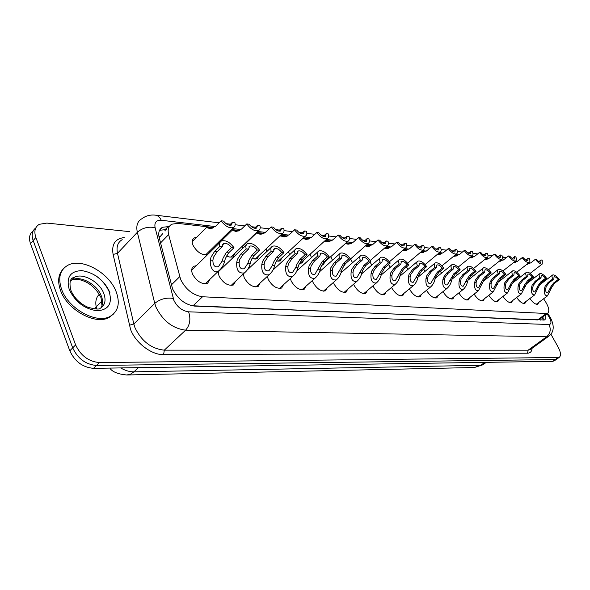 <?xml version="1.0" encoding="UTF-8"?>
<svg xmlns="http://www.w3.org/2000/svg" width="590" height="590" viewBox="0 0 590 590"><rect width="100%" height="100%" fill="white"/><g stroke="black" fill="none" stroke-linecap="round" stroke-linejoin="round"><path stroke-width="0.89" d="M371.825 265.05L369.952 261.945M352.54 262.742L350.585 258.929M332.428 260.271L330.769 256.65M311.446 257.631L310.111 254.231M289.543 254.777L288.562 251.657M266.68 251.679L266.075 248.884M242.822 248.265L242.63 245.86M246.008 242.608L246.605 242.593M218.005 244.393L218.285 242.424M220.424 240.322L222.172 240.056M207.702 254.511C202.105 255.507 197.222 252.461 193.055 245.359C191.632 241.738 192.038 239.252 194.28 237.903L196.551 237.401M454.049 296.718L452.928 298.879C449.698 299.432 446.401 297.043 443.046 291.711L443.001 291.622M438.031 295.62L436.851 297.862C433.488 298.459 430.088 296.025 426.666 290.568L426.526 290.28M421.385 294.469L420.139 296.814C416.621 297.441 413.125 294.963 409.637 289.373L409.394 288.871M404.062 293.267L402.749 295.715C399.076 296.387 395.462 293.857 391.915 288.134L391.561 287.389M386.037 292.006L384.643 294.572C380.801 295.288 377.069 292.714 373.455 286.836L372.998 285.818M367.245 290.693L365.771 293.377C361.751 294.144 357.894 291.519 354.207 285.494L353.639 284.166M347.65 289.314L346.087 292.131C341.876 292.95 337.886 290.273 334.124 284.085L333.446 282.404M327.199 287.868L325.54 290.826C321.122 291.703 316.985 288.967 313.143 282.617L312.368 280.53M305.827 286.342L304.071 289.461C299.425 290.405 295.14 287.61 291.217 281.083L290.354 278.524M283.48 284.741L281.614 288.038C276.725 289.048 272.278 286.194 268.273 279.476L267.344 276.363M260.087 283.053L258.103 286.541C252.955 287.625 248.331 284.705 244.231 277.787L243.287 274.011M247.535 269.689L271.319 247.313M235.572 281.275L233.456 284.97C228.028 286.135 223.212 283.156 219.023 276.024L218.16 271.4M221.7 267.794L222.541 267.742M209.848 279.387L207.599 283.318C201.861 284.572 196.839 281.519 192.554 274.173C191.071 270.331 191.529 267.69 193.933 266.238L196.3 265.707M213.838 227.534L177.597 223.359L171.882 224.185C168.534 226.081 167.449 229.547 168.629 234.591L180.658 279.527C185.828 289.565 193.114 295.31 202.518 296.763L547.395 313.548C549.806 311.579 549.069 307.442 545.175 301.151L543.597 298.783M539.784 319.161L540.772 318.438M162.862 233.522L159.197 237.667M191.839 305.738L537.615 319.928L539.673 319.271M502.009 260.736L500.128 260.522M487.738 259.091L485.585 258.848M472.937 257.387L470.481 257.107M457.567 255.618L454.801 255.3M441.6 253.781L438.495 253.42M424.999 251.864L421.54 251.465M407.727 249.872L403.885 249.43M389.739 247.8L385.484 247.313M370.999 245.647L366.294 245.101M351.448 243.39L346.271 242.792M331.042 241.037L325.348 240.381M309.713 238.581L303.467 237.866M287.396 236.015L280.56 235.226M264.032 233.323L256.554 232.46M239.54 230.498L231.369 229.554M515.321 262.498L514.133 262.152M531.207 280.235L530.639 279.387M235.056 253.154L233.102 256.731L232.364 257.011L229.643 257.056L226.464 255.898M259.025 255.536L257.181 258.914L251.923 258.582M281.917 257.8L280.184 261.001L276.216 261.038M303.813 259.961L302.176 262.993L299.432 263.265M324.766 262.019L323.217 264.895L321.668 265.242M344.826 264.291L343.048 266.864M390.337 267.226L388.522 264.541M408.118 269.276L406.399 266.945M425.206 271.223L423.591 269.195M441.637 273.059L440.14 271.304M457.457 274.807L456.077 273.288M472.693 276.474L471.432 275.154M487.377 278.052L486.234 276.931M501.537 279.564L500.534 278.627M515.203 281.01L514.355 280.265M209.929 250.639L209.494 252.756M469.463 297.78L468.408 299.853C465.34 300.384 462.154 298.068 458.85 292.906M484.316 298.791L483.313 300.789C480.43 301.306 477.362 299.078 474.109 294.122M498.639 299.772L497.68 301.697C494.966 302.191 492.008 300.059 488.822 295.295M512.452 300.708L511.545 302.567C508.978 303.046 506.132 300.989 502.997 296.409M525.786 301.615L524.923 303.408C522.497 303.865 519.746 301.896 516.678 297.478M538.663 302.486L537.844 304.219C535.543 304.661 532.895 302.759 529.886 298.511M557.063 358.904L555.286 359.553L96.45 365.461C85.69 364.509 77.777 358.639 72.703 347.864L33.173 240.565C31.27 234.909 32.148 230.697 35.784 227.924C32.148 230.697 31.27 234.909 33.173 240.565L72.703 347.864C77.777 358.639 85.69 364.509 96.45 365.461L555.286 359.553L557.063 358.904M554.556 360.667L552.778 361.323L93.515 368.337C82.755 367.415 74.856 361.574 69.804 350.814L30.496 243.655C28.608 238.013 29.485 233.795 33.121 231.015M169.315 226.516L162.501 227.268C159.145 229.171 158.046 232.63 159.189 237.637L172.59 288.93C177.73 298.99 185.024 304.706 194.486 306.085L544.393 319.987C545.75 319.219 546.156 317.509 545.595 314.868M95.934 275.803C102.527 280.442 107.188 286.084 109.917 292.706M550.913 334.198L558.111 347.045C560.906 352.4 561.223 355.881 559.069 357.488L99.408 362.562C88.64 361.582 80.712 355.696 75.616 344.907L35.865 237.468C33.837 231.324 34.972 226.944 39.287 224.318L46.853 223.079L129.741 231.641M542.992 316.793L543.043 320.274M159.543 230.292L166.749 229.503M222.364 246.576L217.009 251.812L213.418 257.387L212.902 260.308C212.894 265.426 214.753 267.528 218.462 266.621L222.12 261.082L223.035 258.228L226.184 252.66L231.523 247.476C228.795 244.127 226.14 242.807 223.558 243.53L222.364 246.576L219.856 246.332L214.502 251.576L210.984 257.181L210.401 260.094C209.502 265.566 213.079 274.719 218.698 270.884L205.202 283.849M219.856 246.332C219.229 243.7 219.775 241.915 221.479 240.978C225.727 239.916 229.894 242.166 233.979 247.719L228.632 252.889L225.417 258.435L224.569 261.289C223.735 265.072 221.774 268.266 218.698 270.884M233.979 247.719L231.523 247.476M212.341 228.16L209.155 228.315C206.92 227.762 206.087 227.408 206.662 227.246L212.887 227.976M221.103 220.793L223.551 221.088C226.272 224.414 228.891 225.734 231.398 225.056L232.49 222.187L234.879 222.474C235.513 224.967 235.027 226.649 233.419 227.541C229.296 228.551 225.196 226.294 221.103 220.793L215.874 226.014L211.043 228.426M232.49 222.187L229.399 225.24M116.215 291.888C120.242 303.135 118.295 311.247 110.374 316.218C97.026 324.522 68.197 308.931 61.537 289.137C57.886 278.001 59.892 270.109 67.555 265.448C81.479 257.188 109.334 272.72 116.215 291.888M113.383 314.109L109.297 317.309C95.941 325.621 67.127 310.06 60.482 290.28C57.378 281.253 58.27 274.18 63.16 269.055M248.538 249.15L243.213 254.238L239.643 259.674L239.127 262.521C239.09 267.469 240.823 269.527 244.334 268.701L247.903 263.258L248.803 260.478L251.937 255.05L257.255 250.005C254.615 246.753 252.078 245.469 249.644 246.141L248.538 249.15L246.155 248.914L240.831 254.017L237.335 259.475L236.745 262.321C236.221 270.294 238.81 273.812 244.503 272.868L231.118 285.457M246.155 248.914C245.499 246.31 245.986 244.555 247.63 243.648C251.642 242.66 255.625 244.85 259.585 250.234L254.275 255.264L251.067 260.669L250.234 263.457C249.408 267.189 247.498 270.331 244.503 272.868M259.585 250.234L257.255 250.005M273.45 251.591L268.155 256.547L264.615 261.857L264.099 264.622C264.018 269.416 265.647 271.43 268.974 270.677L272.455 265.33L273.34 262.616L276.467 257.321L281.755 252.409C279.195 249.26 276.769 247.999 274.468 248.633L273.45 251.591L271.179 251.369L265.884 256.34L262.41 261.665L261.827 264.438C261.274 272.152 263.693 275.596 269.092 274.756L255.817 286.991M271.179 251.369C270.493 248.796 270.935 247.07 272.521 246.192C276.304 245.263 280.125 247.409 283.974 252.623L278.687 257.528L275.501 262.801L274.675 265.522C273.856 269.202 271.997 272.285 269.092 274.756M283.974 252.623L281.755 252.409M297.183 253.921L291.917 258.752L288.414 263.929L287.891 266.636C287.787 271.267 289.314 273.244 292.47 272.558L295.87 267.307L296.733 264.652L299.845 259.489L305.104 254.696C302.626 251.642 300.295 250.418 298.12 251.008L297.183 253.921L295.022 253.707L289.756 258.553L286.312 263.745L285.73 266.451C285.147 273.93 287.419 277.3 292.537 276.555L279.38 288.451M295.022 253.707C294.307 251.163 294.705 249.467 296.224 248.611C299.816 247.748 303.481 249.843 307.22 254.902L301.969 259.681L298.791 264.829L297.987 267.484C297.176 271.127 295.354 274.151 292.537 276.555M307.22 254.902L305.104 254.696M319.824 256.141L314.595 260.854L311.122 265.906L310.598 268.546C310.465 273.045 311.904 274.977 314.898 274.35L322.162 261.554L327.384 256.886C324.979 253.921 322.745 252.719 320.68 253.28L319.824 256.141L317.759 255.942L312.53 260.662L309.116 265.729L308.533 268.376C307.936 275.626 310.06 278.923 314.92 278.266L301.888 289.845M317.759 255.942C317.022 253.42 317.376 251.753 318.843 250.927C322.243 250.116 325.769 252.166 329.404 257.085L324.19 261.746L321.034 266.769L320.237 269.365C319.433 272.956 317.656 275.928 314.92 278.266M329.404 257.085L327.384 256.886M238.036 231.11L235.897 230.911L236.679 231.369M246.775 223.935L249.098 224.215C251.738 227.438 254.238 228.728 256.606 228.087L257.616 225.262L259.888 225.542C260.551 227.998 260.109 229.665 258.56 230.528C254.666 231.464 250.735 229.267 246.775 223.935L241.561 229.016L236.76 231.361L232.231 230.174L238.559 230.933M257.616 225.262L254.556 228.219M262.513 233.92L260.212 233.692L261.134 234.164M271.223 226.929L273.443 227.194C275.995 230.321 278.392 231.582 280.626 230.978L281.563 228.19L283.731 228.455C284.417 230.897 284.019 232.534 282.529 233.367C278.841 234.245 275.073 232.099 271.223 226.929L266.038 231.877L261.267 234.156L256.613 232.969L263.015 233.758M281.563 228.19L278.539 231.051M285.87 236.597L283.421 236.347L284.469 236.833M294.543 229.783L296.659 230.041C299.13 233.072 301.431 234.304 303.555 233.736L304.411 230.985L306.483 231.243C307.198 233.655 306.83 235.263 305.399 236.074C301.903 236.9 298.282 234.805 294.543 229.783L289.388 234.606L284.646 236.819L279.881 235.86M280.132 235.624L286.342 236.457M304.411 230.985L301.431 233.758M341.44 258.265L336.248 262.86L332.812 267.794L332.288 270.382C332.133 274.741 333.483 276.636 336.33 276.061L343.483 263.531L348.668 258.973C346.33 256.09 344.184 254.917 342.222 255.441L341.44 258.265L339.471 258.066L334.279 262.683L330.894 267.631L330.312 270.213C329.699 277.248 331.698 280.479 336.315 279.903L323.416 291.172M339.471 258.066C338.704 255.581 339.029 253.936 340.437 253.14C343.668 252.38 347.053 254.386 350.6 259.165L345.423 263.715L342.288 268.62L341.499 271.157C340.703 274.704 338.977 277.625 336.315 279.903M350.6 259.165L348.668 258.973M362.105 260.293L356.957 264.785L353.55 269.608L353.026 272.13C352.85 276.363 354.118 278.222 356.832 277.698L363.875 265.426L369.016 260.972C366.744 258.169 364.679 257.019 362.82 257.513L362.105 260.293L360.225 260.109L355.069 264.608L351.721 269.446L351.139 271.968C350.504 278.805 352.385 281.968 356.773 281.467L344.014 292.441M360.225 260.109C359.435 257.646 359.723 256.031 361.08 255.256C364.155 254.541 367.415 256.502 370.867 261.149L365.734 265.596L362.614 270.397L361.84 272.875C361.05 276.378 359.362 279.24 356.773 281.467M370.867 261.149L369.016 260.972M381.885 262.233L376.774 266.621L373.404 271.334L372.873 273.804C372.681 277.919 373.883 279.741 376.464 279.262L383.397 267.233L388.493 262.882C386.288 260.153 384.304 259.032 382.526 259.497L381.885 262.233L380.078 262.056L374.96 266.451L371.641 271.179L371.066 273.649C370.424 280.294 372.194 283.399 376.376 282.957L363.742 293.658M380.078 262.056C379.274 259.622 379.525 258.036 380.838 257.284C383.758 256.606 386.907 258.531 390.27 263.052L385.174 267.395L382.084 272.093L381.317 274.52C380.535 277.979 378.891 280.788 376.376 282.957M390.27 263.052L388.493 262.882M308.164 239.156L305.591 238.884L306.756 239.385M316.808 232.504L318.829 232.755C321.226 235.698 323.438 236.9 325.451 236.369L326.233 233.655L328.217 233.898C328.947 236.288 328.623 237.873 327.244 238.662C323.925 239.437 320.444 237.387 316.808 232.504L311.69 237.217L306.977 239.37L302.677 238.596M303.076 238.22L308.622 239.024M326.233 233.655L323.305 236.332M329.486 241.605L326.794 241.303L328.07 241.819M338.085 235.108L340.017 235.344C342.348 238.205 344.471 239.385 346.382 238.884L347.104 236.214L349 236.443C349.752 238.81 349.464 240.366 348.13 241.133C344.973 241.863 341.625 239.857 338.085 235.108L333.003 239.71L328.328 241.804L324.478 241.177M324.972 240.727L329.913 241.487M347.104 236.214L344.228 238.795M349.877 243.95L347.09 243.626L348.461 244.157M358.44 237.6L360.291 237.829C362.562 240.609 364.605 241.76 366.42 241.288L367.076 238.655L368.89 238.876C369.665 241.214 369.406 242.756 368.123 243.5C365.122 244.186 361.891 242.217 358.44 237.6L353.395 242.092L348.756 244.135L345.342 243.626M345.888 243.139L350.298 243.84M367.076 238.655L364.259 241.148M400.824 264.091L395.75 268.376L392.416 272.993L391.893 275.412C391.686 279.409 392.815 281.194 395.278 280.766L402.107 268.966L407.159 264.711C405.013 262.063 403.095 260.957 401.406 261.399L400.824 264.091L399.091 263.922L394.017 268.221L390.735 272.846L390.16 275.264C389.503 281.725 391.17 284.764 395.16 284.387L382.667 294.823M399.091 263.922C398.272 261.518 398.493 259.954 399.755 259.224C402.542 258.59 405.581 260.47 408.855 264.881L403.803 269.129L400.735 273.716L399.983 276.091C399.209 279.505 397.601 282.271 395.16 284.387M408.855 264.881L407.159 264.711M418.974 265.869L413.951 270.065L410.647 274.579L410.124 276.946C409.902 280.84 410.972 282.595 413.317 282.204L420.043 270.633L425.058 266.466C422.964 263.885 421.113 262.801 419.505 263.221L418.974 265.869L417.322 265.707L412.285 269.91L409.032 274.439L408.464 276.806C407.801 283.097 409.372 286.084 413.177 285.752L400.817 295.937M417.322 265.707C416.481 263.332 416.673 261.79 417.89 261.082C420.552 260.485 423.487 262.336 426.688 266.628L421.68 270.781L418.635 275.279L417.89 277.602C417.123 280.973 415.552 283.694 413.177 285.752M426.688 266.628L425.058 266.466M436.401 267.58L431.415 271.688L428.148 276.105L427.625 278.421C427.389 282.219 428.399 283.938 430.641 283.576L437.264 272.226L442.235 268.155C440.199 265.633 438.407 264.571 436.873 264.969L436.401 267.58L434.808 267.425L429.815 271.54L426.6 275.973L426.032 278.288C425.361 284.417 426.843 287.345 430.479 287.065L418.258 297.013M434.808 267.425C433.952 265.08 434.115 263.56 435.295 262.875C437.832 262.307 440.671 264.121 443.798 268.31L438.835 272.374L435.811 276.776L435.081 279.055C434.321 282.381 432.787 285.058 430.479 287.065M443.798 268.31L442.235 268.155M453.127 269.224L448.186 273.236L444.956 277.573L444.432 279.844C444.189 283.539 445.14 285.228 447.286 284.904L453.813 273.76L458.732 269.77C456.749 267.314 455.015 266.274 453.548 266.651L453.127 269.224L451.593 269.07L446.652 273.096L443.466 277.44L442.898 279.712C442.227 285.685 443.621 288.554 447.095 288.326L435.014 298.046M451.593 269.07C450.738 266.754 450.871 265.257 452.006 264.593C454.433 264.055 457.184 265.832 460.237 269.918L455.318 273.9L452.324 278.215L451.601 280.449C450.849 283.738 449.344 286.364 447.095 288.326M460.237 269.918L458.732 269.77M469.205 270.803L464.308 274.733L461.107 278.981L460.591 281.201C460.333 284.808 461.24 286.467 463.29 286.172L466.786 279.476L469.714 275.235L474.596 271.326C472.656 268.929 470.982 267.912 469.574 268.266L469.205 270.803L467.73 270.655L462.833 274.601L459.676 278.856L459.116 281.083C458.437 286.902 459.757 289.727 463.084 289.535L451.136 299.034M467.73 270.655C466.86 268.362 466.97 266.894 468.062 266.245C470.392 265.736 473.055 267.484 476.042 271.474L471.167 275.368L468.195 279.594L467.479 281.784C466.742 285.036 465.274 287.618 463.084 289.535M476.042 271.474L474.596 271.326M369.414 246.2L366.545 245.846L368.005 246.384M377.939 239.99L379.709 240.204C381.914 242.91 383.884 244.039 385.617 243.589L386.214 241L387.954 241.214C388.744 243.523 388.515 245.042 387.276 245.765C384.415 246.406 381.302 244.481 377.939 239.99L372.932 244.371L368.33 246.369L365.321 245.964M365.903 245.455L369.812 246.089M386.214 241L383.448 243.405M388.139 248.346L385.196 247.984L386.738 248.53M396.627 242.276L398.324 242.483C400.47 245.116 402.373 246.222 404.025 245.801L404.556 243.242L406.23 243.449C407.034 245.735 406.842 247.232 405.64 247.933C402.911 248.538 399.909 246.65 396.627 242.276L391.657 246.561L387.092 248.508L384.459 248.198M385.071 247.675L388.53 248.25M404.556 243.242L401.856 245.565M406.112 250.411L403.184 250.027M403.088 250.116L404.718 250.58M414.556 244.467L416.186 244.666C418.273 247.24 420.11 248.324 421.688 247.918L422.167 245.403L423.775 245.595C424.594 247.859 424.424 249.327 423.266 250.013C420.663 250.588 417.757 248.737 414.556 244.467L409.63 248.663L405.101 250.566L402.823 250.337M403.442 249.806L406.488 250.322M422.167 245.403L419.527 247.638M423.369 252.395L420.869 252.026M420.663 252.203L421.99 252.557M431.769 246.576L433.333 246.768C435.368 249.275 437.146 250.337 438.65 249.954L439.085 247.468L440.627 247.66C441.46 249.894 441.313 251.347 440.199 252.011C437.706 252.55 434.896 250.743 431.769 246.576L426.88 250.676L422.396 252.535L420.449 252.387M421.083 251.856L423.731 252.314M439.085 247.468L436.497 249.629M439.956 254.305L437.832 253.973M437.566 254.194L438.591 254.452M448.304 248.596L449.816 248.781C451.8 251.229 453.518 252.269 454.956 251.908L455.34 249.459L456.822 249.644C457.67 251.856 457.552 253.287 456.468 253.929C454.086 254.438 451.365 252.66 448.304 248.596L443.466 252.616L439.019 254.43L437.389 254.349M438.016 253.825L440.31 254.224M455.34 249.459L452.818 251.539M484.663 272.315L479.818 276.172L476.646 280.331L476.13 282.514C475.872 286.032 476.727 287.662 478.689 287.396L482.119 280.81L485.017 276.651L489.855 272.823C487.959 270.486 486.337 269.483 484.987 269.822L484.663 272.315L483.247 272.174L478.394 276.039L475.275 280.213L474.714 282.396C474.036 288.082 475.282 290.848 478.468 290.7L466.661 299.986M483.247 272.174C482.369 269.91 482.458 268.465 483.512 267.831C485.74 267.351 488.321 269.062 491.249 272.964L486.418 276.784L483.468 280.929L478.468 290.7M491.249 272.964L489.855 272.823M499.546 273.775L494.745 277.558L491.61 281.637L491.094 283.775C490.828 287.212 491.64 288.812 493.52 288.576L496.876 282.094L499.752 278.023L504.546 274.269C502.695 271.983 501.124 270.994 499.833 271.312L499.546 273.775L498.189 273.642L493.38 277.425L490.283 281.519L489.73 283.665C489.051 289.211 490.231 291.932 493.284 291.821L481.61 300.907M498.189 273.642C497.296 271.407 497.355 269.977 498.38 269.365C500.519 268.907 503.019 270.589 505.888 274.402L501.102 278.148L498.181 282.212L493.284 291.821M505.888 274.402L504.546 274.269M513.883 275.183L509.126 278.886L506.021 282.89L505.512 284.992C505.239 288.348 506.006 289.919 507.813 289.705L511.102 283.333L513.956 279.336L518.699 275.655C516.892 273.421 515.365 272.455 514.126 272.757L513.883 275.183L512.57 275.058L507.806 278.768L504.745 282.78L504.199 284.882C503.513 290.302 504.634 292.979 507.555 292.898L496.013 301.785M512.57 275.058C511.67 272.846 511.714 271.437 512.703 270.84C514.76 270.412 517.187 272.056 519.989 275.781L515.247 279.454L512.356 283.443L507.555 292.898M519.989 275.781L518.699 275.655M527.703 276.54L522.983 280.176L519.923 284.1L519.407 286.165C519.126 289.447 519.856 290.988 521.597 290.796L524.812 284.528L527.644 280.604L532.342 276.998C530.572 274.807 529.09 273.856 527.903 274.144L527.703 276.54L526.435 276.415L521.715 280.058L518.684 283.997L518.138 286.062C517.46 291.357 518.522 293.982 521.324 293.938L509.915 302.641M526.435 276.415C525.528 274.225 525.55 272.846 526.509 272.263C528.485 271.85 530.845 273.472 533.589 277.116L528.898 280.722L526.029 284.638L521.324 293.938M533.589 277.116L532.342 276.998M541.03 277.846L536.354 281.415L533.323 285.272L532.814 287.3C532.534 290.501 533.22 292.021 534.894 291.851L538.05 285.685L540.853 281.828L545.507 278.288C543.774 276.149 542.335 275.213 541.192 275.486L541.03 277.846L539.806 277.728L535.13 281.297L532.136 285.169L531.59 287.197C530.912 292.375 531.915 294.956 534.614 294.941L523.33 303.467M539.806 277.728C538.891 275.567 538.899 274.203 539.821 273.635C541.723 273.244 544.017 274.837 546.709 278.406L542.062 281.939L539.216 285.789L534.614 294.941M546.709 278.406L545.507 278.288M553.892 279.107L549.268 282.61L546.259 286.401L545.757 288.392C545.47 291.526 546.126 293.016 547.734 292.869L550.824 286.799L553.604 283.016L558.214 279.535C556.518 277.44 555.124 276.518 554.025 276.784L553.892 279.107L552.712 278.996L548.081 282.499L545.116 286.298L544.577 288.289C543.899 293.363 544.85 295.9 547.439 295.907L536.288 304.263M552.712 278.996C551.79 276.858 551.783 275.508 552.675 274.955C554.504 274.593 556.739 276.157 559.379 279.645L554.77 283.119L551.952 286.895L547.439 295.907M559.379 279.645L558.214 279.535M455.915 256.134L454.13 255.854M453.828 256.097L454.558 256.274M464.212 250.544L465.665 250.72C467.604 253.11 469.264 254.135 470.643 253.789L470.982 251.377L472.413 251.547C473.269 253.737 473.173 255.145 472.125 255.772C469.839 256.259 467.206 254.519 464.212 250.544L459.418 254.482L454.44 256.274M454.293 255.713L456.254 256.06M470.982 251.377L468.519 253.383M471.27 257.904L469.802 257.66M469.478 257.919L469.928 258.029M479.523 252.417L480.916 252.594C482.812 254.924 484.42 255.927 485.747 255.603L486.042 253.221L487.414 253.383C488.277 255.551 488.21 256.938 487.2 257.55C485.002 258.007 482.45 256.296 479.523 252.417L474.766 256.274L469.382 258.007M469.957 257.535L471.602 257.83M486.042 253.221L483.638 255.16M486.064 259.6L484.892 259.401M494.265 254.224L495.615 254.386C497.466 256.665 499.022 257.653 500.291 257.343L500.549 254.991L501.869 255.153C502.746 257.299 502.695 258.663 501.714 259.261C499.612 259.696 497.134 258.014 494.265 254.224L489.553 258L484.67 259.718M485.032 259.29L486.381 259.534M500.549 254.991L498.203 256.864M500.327 261.237L499.42 261.082M508.477 255.964L509.775 256.119C511.582 258.346 513.101 259.312 514.318 259.025L514.532 256.702L515.808 256.864C516.692 258.981 516.656 260.33 515.712 260.905C513.691 261.318 511.279 259.674 508.477 255.964L503.808 259.666L499.088 261.348M499.553 260.979L500.637 261.178M514.532 256.702L512.245 258.516M514.082 262.816L513.425 262.705M522.179 257.638L523.433 257.793C525.203 259.969 526.671 260.92 527.844 260.64L528.028 258.354L529.26 258.509C530.145 260.603 530.13 261.931 529.215 262.498C527.276 262.889 524.93 261.267 522.179 257.638L517.555 261.274L513.307 262.911M513.551 262.609L514.384 262.764M528.028 258.354L525.793 260.102M527.357 264.342L526.944 264.268M535.41 259.261L536.62 259.408C538.346 261.54 539.776 262.469 540.905 262.203L541.052 259.947L542.24 260.094L542.247 264.032C540.381 264.401 538.102 262.808 535.41 259.261L530.823 262.823L526.951 264.401M527.054 264.18L527.652 264.291M541.052 259.947L538.869 261.636M171.336 284.941L179.692 276.695M164.197 229.281L165.384 230.911M159.824 236.472L158.924 236.406M539.798 319.271L540.248 320.163M193.004 305.834L202.518 296.763M160.546 242.918L168.629 234.591M537.615 319.928L545.883 313.821M486.249 362.341L482.93 364.79L474.367 367.518L483.822 364.126M99.297 294.285C96.192 297.294 95.167 301.505 96.214 306.911L94.562 308.939M101.93 301.018L96.214 306.911L96.649 308.968M120.626 367.924C125.205 370.586 129.645 371.892 133.93 371.848L130.508 374.171L126.835 374.982C118.642 374.252 113.125 372.194 110.278 368.809M138.37 367.659L133.93 371.848L480.798 365.298L484.781 362.363M552.778 361.323L557.808 357.776M93.515 368.337L99.408 362.562M69.804 350.814L75.616 344.907M30.496 243.655L35.865 237.468M215.284 226.553L161.232 220.269C156.232 220.055 154.189 222.511 155.104 227.652L173.858 300.325C177.302 307.102 182.214 310.93 188.601 311.822L549.032 324.522C551.48 324.161 551.576 321.749 549.32 317.287L547.055 313.792M549.371 335.776L546.635 336.787L185.621 330.157C172.774 328.549 162.906 320.916 156.026 307.257L154.764 303.4L133.827 324.021L135.029 327.848C141.703 341.359 151.46 348.801 164.315 350.165L528.131 350.187L530.875 349.177M532.062 348.314C531.819 351.485 530.314 353.115 527.549 353.211L163.592 354.649L164.315 350.165L185.621 330.157C189.973 325.127 190.961 319.013 188.601 311.822M549.482 316.093L548.53 316.004M163.592 354.649C151.637 355.033 135.597 342.938 130.611 329.574L113.11 254.46C111.422 244.378 115.116 238.736 124.195 237.549M173.217 298.407C166.151 297.404 160.001 299.071 154.764 303.4L137.345 232.305L117.499 253.302L133.827 324.021L129.269 325.267M155.104 227.652C148.238 226.368 142.315 227.917 137.345 232.305C135.929 225.786 137.426 221.272 141.836 218.757C145.833 215.741 150.428 214.546 155.627 215.188C158.032 215.593 159.905 217.282 161.232 220.269M122.219 239.658C117.757 242.269 116.186 246.812 117.499 253.302L113.11 254.46M549.032 324.522C551.171 329.353 550.374 333.439 546.635 336.787L528.131 350.187L527.549 353.211M503.285 260.05L501.05 259.792M489.029 258.391L486.514 258.096M474.235 256.672L471.425 256.34M458.88 254.887L455.753 254.519M442.92 253.029L439.454 252.623M426.334 251.097L422.506 250.654M409.077 249.091L404.858 248.604M391.104 247.004L386.465 246.465M372.371 244.821L367.29 244.231M352.835 242.549L347.267 241.907M332.435 240.182L326.351 239.474M311.114 237.696L304.477 236.929M288.812 235.108L281.578 234.267M265.463 232.394L257.579 231.472M240.978 229.54L232.401 228.544M505.807 258.081L502.422 256.886M542.343 317.273L543.235 318.607M165.436 229.355L168.29 226.405M224.569 261.289L222.12 261.082M212.902 260.308L210.401 260.094M217.009 251.812L214.502 251.576M228.632 252.889L226.184 252.66M209.155 228.315L210.431 228.455M103.825 293.555C106.222 300.391 105.02 305.31 100.219 308.312C99.275 309.566 95.145 309.212 87.836 307.243C79.753 303.518 74.06 297.773 70.763 290.007C69.082 282.19 70.217 278.001 74.17 277.425C82.593 272.374 99.673 281.806 103.825 293.555M109.113 291.526C112.638 303.422 108.693 309.846 97.276 310.79C84.606 309.057 75.262 301.969 69.229 289.528C66.014 277.337 70.225 271.031 81.863 270.626C94.223 272.654 103.309 279.623 109.113 291.526M70.306 281.002L71.751 280.036C80.181 274.962 97.239 284.358 101.377 296.092C103.095 300.701 102.992 304.602 101.06 307.803M73.566 277.647L73.971 277.639M250.234 263.457L247.903 263.258M239.127 262.521L236.745 262.321M243.213 254.238L240.831 254.017M254.275 255.264L251.937 255.05M274.675 265.522L272.455 265.33M264.099 264.622L261.827 264.438M268.155 256.547L265.884 256.34M278.687 257.528L276.467 257.321M297.987 267.484L295.87 267.307M287.891 266.636L285.73 266.451M291.917 258.752L289.756 258.553M301.969 259.681L299.845 259.489M320.237 269.365L318.217 269.195M310.598 268.546L308.533 268.376M314.595 260.854L312.53 260.662M324.19 261.746L322.162 261.554M234.872 231.243L236.155 231.391M259.379 234.038L260.662 234.186M282.765 236.701L284.041 236.848M341.499 271.157L339.567 270.994M332.288 270.382L330.312 270.213M336.248 262.86L334.279 262.683M345.423 263.715L343.483 263.531M361.84 272.875L359.989 272.72M353.026 272.13L351.139 271.968M356.957 264.785L355.069 264.608M365.734 265.596L363.875 265.426M381.317 274.52L379.547 274.365M372.873 273.804L371.066 273.649M376.774 266.621L374.96 266.451M385.174 267.395L383.397 267.233M305.104 239.252L306.38 239.393M326.454 241.686L327.73 241.826M346.898 244.017L348.166 244.157M417.248 261.621L399.983 276.098L398.287 275.95M391.893 275.412L390.16 275.264M395.75 268.376L394.017 268.221M403.803 269.129L402.107 268.966M417.89 277.602L416.26 277.462M410.124 276.946L408.464 276.806M413.951 270.065L412.285 269.91M421.68 270.781L420.043 270.633M435.081 279.055L433.517 278.923M427.625 278.421L426.032 278.288M431.415 271.688L429.815 271.54M438.835 272.374L437.264 272.226M451.601 280.449L450.096 280.316M444.432 279.844L442.898 279.712M448.186 273.236L446.652 273.096M455.318 273.9L453.813 273.76M467.479 281.784L466.034 281.666M460.591 281.201L459.116 281.083M464.308 274.733L462.833 274.601M471.167 275.368L469.714 275.235M366.479 246.244L367.74 246.391M385.255 248.383L386.509 248.53M403.272 250.44L404.519 250.58M420.574 252.409L421.821 252.557M437.404 254.334L438.444 254.452M482.768 283.075L481.374 282.957M476.13 282.514L474.714 282.396M479.818 276.172L478.394 276.039M486.418 276.784L485.017 276.651M497.488 284.321L496.146 284.203M491.094 283.775L489.73 283.665M494.745 277.558L493.38 277.425M501.102 278.148L499.752 278.023M511.67 285.516L510.38 285.405M505.512 284.992L504.199 284.882M509.126 278.886L507.806 278.768M515.247 279.454L513.956 279.336M525.351 286.666L524.104 286.563M519.407 286.165L518.138 286.062M522.983 280.176L521.715 280.058M528.898 280.722L527.644 280.604M538.552 287.78L537.343 287.684M532.814 287.3L531.59 287.197M536.354 281.415L535.13 281.297M542.062 281.939L540.853 281.828M551.296 288.857L550.131 288.761M545.757 288.392L544.577 288.289M549.268 282.61L548.081 282.499M554.77 283.119L553.604 283.016M469.411 257.978L469.839 258.029M194.28 237.903L192.687 239.503M193.933 266.238L192.244 267.897M542.299 317.309L543.206 319.404M539.157 319.625L547.395 313.548M474.367 367.518L126.835 374.982M554.047 361.028L559.069 357.488M530.978 349.096L548.538 336.396C554.04 332.384 554.674 326.13 550.433 317.634L547.675 313.379M506.168 257.8L502.946 256.945M498.734 256.444L497.4 256.281M492.444 255.684L487.952 255.145M484.206 254.696L482.738 254.519M477.686 253.914L472.937 253.339M469.131 252.881L467.523 252.69M462.361 252.07L457.339 251.465M453.474 251.001L451.711 250.787M446.431 250.153L441.128 249.518M437.197 249.046L435.28 248.81M429.874 248.161L424.262 247.49M420.272 247.004L418.17 246.753M412.646 246.089L406.702 245.374M402.646 244.887L400.359 244.614M394.703 243.936L388.404 243.176M384.282 242.682L381.796 242.379M376 241.686L369.325 240.882M365.129 240.373L362.43 240.049M356.493 239.341L349.413 238.485M345.143 237.977L342.207 237.623M336.116 236.885L328.608 235.985M324.257 235.462L321.071 235.078M314.824 234.326L306.844 233.367M302.419 232.836L298.96 232.423M292.552 231.649L284.063 230.631M279.557 230.085L275.803 229.635M269.217 228.846L260.19 227.755M255.603 227.209L251.532 226.715M244.754 225.904L235.144 224.746M230.469 224.185L226.051 223.654M219.082 222.814L155.627 215.188M159.639 230.24L162.501 227.268M220.033 242.394L191.684 270.242M222.6 244.467L223.558 243.53M233.419 227.541L205.563 254.932M206.456 227.452L192.207 241.76M110.374 316.218L109.297 317.309M74.17 277.425L71.751 280.036C73.639 279.284 76.228 279.166 79.525 279.682C88.817 281.983 95.897 287.817 100.75 297.198M101.996 305.878L101.06 297.972M246.318 244.909L218.116 271.997M248.766 246.981L249.644 246.141M273.671 249.378L274.468 248.633M295.14 249.622L272.934 270.102M297.389 251.672L298.12 251.008M317.848 251.827L296.8 270.899M320.016 253.87L320.68 253.28M258.56 230.528L230.86 257.188M232.047 230.358L218.005 244.157M282.529 233.367L254.991 259.342M256.444 233.131L242.593 246.45M305.399 236.074L278.045 261.392M339.53 253.951L319.433 271.843M341.625 255.979L342.222 255.441M360.254 255.986L340.976 272.868M362.267 257.992L362.82 257.513M380.078 257.941L361.53 273.93M382.025 259.932L382.526 259.497M327.244 238.662L300.081 263.354M348.13 241.133L322.103 264.401M368.123 243.5L350.497 259.003M399.054 259.814L381.177 275.014M400.942 261.79L401.406 261.399M419.077 263.575L419.505 263.221M434.705 263.361L418.008 277.175M436.482 265.294L436.873 264.969M451.461 265.035L435.317 278.229M467.56 266.643L451.947 279.254M387.276 245.765L370.358 260.419M405.64 247.933L389.378 261.82M423.266 250.013L407.609 263.206M440.199 252.011L425.088 264.578M456.468 253.929L441.88 265.92M483.048 268.199L467.951 280.257M497.953 269.696L483.35 281.231M512.304 271.149L498.196 282.182M526.14 272.543L512.504 283.097M539.481 273.893L526.317 283.989M552.358 275.198L539.658 284.845M472.125 255.772L458.017 267.233M487.2 257.55L473.534 268.524M501.714 259.261L488.468 269.785M515.712 260.905L502.857 271.017M529.215 262.498L516.729 272.226M542.247 264.032L530.108 273.399"/></g></svg>
